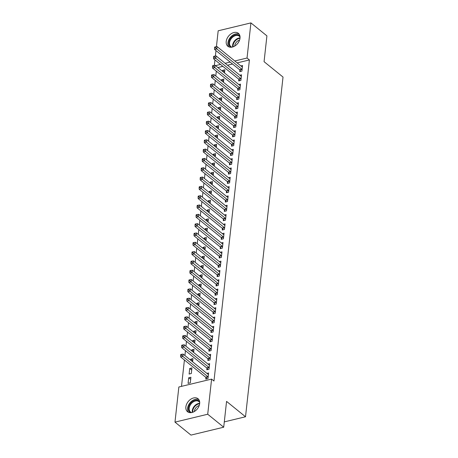 <?xml version="1.0" encoding="UTF-8"?>
<svg xmlns="http://www.w3.org/2000/svg" width="458" height="458" viewBox="0 0 458 458"><rect width="100%" height="100%" fill="white"/><g stroke="black" fill="none" stroke-linecap="round" stroke-linejoin="round"><path stroke-width="0.69" d="M240.021 38.134A8.347 5.851 129 0 1 235.166 45.783A8.347 5.851 129 0 1 227.866 46.281A8.347 5.851 129 0 1 226.218 41.46A8.347 5.851 129 0 1 231.078 33.818A8.347 5.851 129 0 1 238.378 33.32A8.347 5.851 129 0 1 240.021 38.134M199.677 403.567A8.347 5.851 129 0 1 194.822 411.21A8.347 5.851 129 0 1 187.522 411.708A8.347 5.851 129 0 1 185.874 406.893A8.347 5.851 129 0 1 190.734 399.244A8.347 5.851 129 0 1 198.033 398.746A8.347 5.851 129 0 1 199.677 403.567M216.308 71.162L215.77 76.011M215.277 80.476L214.739 85.331M214.247 89.797L213.714 94.646M213.222 99.111L212.684 103.966M212.191 108.431L211.653 113.281M211.161 117.746L210.628 122.601M210.136 127.066L209.598 131.915M209.106 136.381L208.567 141.236M208.075 145.701L207.543 150.55M207.05 155.016L206.512 159.871M206.02 164.336L205.482 169.185M204.989 173.651L204.457 178.506M203.959 182.971L203.426 187.82M202.934 192.286L202.396 197.14M201.904 201.606L201.371 206.455M200.873 210.92L200.341 215.775M199.848 220.241L199.31 225.09M198.818 229.555L198.285 234.41M197.787 238.876L197.255 243.725M196.763 248.19L196.224 253.045M195.732 257.511L195.2 262.36M194.702 266.825L194.169 271.68M193.677 276.145L193.139 280.994M192.646 285.46L192.108 290.315M191.616 294.78L191.083 299.629M190.591 304.095L190.053 308.95M189.56 313.415L189.022 318.264M188.53 322.73L187.998 327.585M187.505 332.05L186.967 336.899M186.475 341.365L185.937 346.219M185.444 350.685L184.912 355.534M184.419 359.999L181.505 386.363M214.367 65.339L214.962 59.918M215.397 56.025L215.993 50.603M216.422 46.705L218.18 30.795L250.921 22.9L247.039 58.029L234.788 60.983M250.921 22.9L266.917 35.873L264.066 61.681L283.021 77.058L245.517 416.769L226.561 401.397L223.71 427.205L190.975 435.1L174.979 422.127L178.855 386.999L211.596 379.104L207.714 414.232L174.979 422.127M224.3 421.887L245.517 416.769M221.5 80.66L221.615 79.618L223.83 79.085L223.475 82.263M238.864 79.434L238.698 80.946L240.908 80.408L241.526 74.82L239.837 75.227M219.445 99.294L219.559 98.252L221.769 97.72L221.42 100.897M236.803 98.069L236.637 99.581L238.853 99.043L239.465 93.455L237.782 93.861M217.384 117.929L217.498 116.887L219.714 116.355L219.365 119.532M234.748 116.704L234.582 118.216L236.792 117.677L237.41 112.09L235.721 112.496M215.329 136.564L215.443 135.522L217.659 134.99L217.304 138.167M232.693 135.339L232.527 136.85L234.736 136.312L235.355 130.725L233.666 131.131M213.273 155.199L213.388 154.157L215.598 153.625L215.249 156.802M230.632 153.974L230.466 155.485L232.681 154.947L233.294 149.36L231.605 149.766M211.212 173.834L211.327 172.792L213.542 172.26L213.193 175.437M228.576 172.609L228.41 174.12L230.62 173.582L231.238 167.994L229.55 168.401M209.157 192.469L209.272 191.427L211.481 190.894L211.132 194.072M226.521 191.244L226.349 192.755L228.565 192.217L229.183 186.629L227.494 187.036M207.102 211.104L207.216 210.062L209.426 209.529L209.077 212.707M224.46 209.879L224.294 211.39L226.51 210.852L227.122 205.264L225.433 205.671M205.041 229.739L205.155 228.697L207.371 228.164L207.022 231.342M222.405 228.513L222.239 230.025L224.449 229.487L225.067 223.899L223.378 224.306M202.986 248.373L203.1 247.331L205.31 246.799L204.961 249.976M220.344 247.148L220.178 248.66L222.393 248.121L223.012 242.534L221.323 242.94M200.93 267.008L201.045 265.972L203.255 265.434L202.905 268.611M218.289 265.783L218.123 267.295L220.332 266.756L220.951 261.169L219.262 261.575M198.869 285.643L198.984 284.607L201.199 284.069L200.844 287.246M216.233 284.418L216.067 285.929L218.277 285.391L218.895 279.804L217.206 280.21M196.814 304.278L196.929 303.242L199.138 302.704L198.789 305.881M214.172 303.053L214.006 304.564L216.222 304.026L216.84 298.439L215.151 298.845M194.759 322.913L194.873 321.877L197.083 321.339L196.734 324.516M212.117 321.688L211.951 323.199L214.161 322.661L214.779 317.073L213.09 317.48M192.698 341.548L192.812 340.512L195.028 339.973L194.673 343.151M210.062 340.323L209.896 341.834L212.106 341.296L212.724 335.708L211.035 336.115M190.643 360.183L190.757 359.146L192.967 358.608L192.618 361.786M208.001 358.957L207.835 360.469L210.05 359.931L210.663 354.343L208.98 354.75M188.083 383.369L190.293 382.836L190.912 377.243L188.702 377.781L188.083 383.369M205.945 377.592L205.779 379.104L207.989 378.566L208.608 372.978L206.919 373.385M211.596 379.104L213.966 381.027L249.41 59.946L237.158 62.901M232.532 64.017L227.511 65.231M222.886 66.347L217.859 67.555M206.976 368.278L206.81 369.783L209.02 369.251L209.638 363.658L207.949 364.07M189.108 374.054L191.324 373.516L191.942 367.929L189.726 368.461L189.108 374.054M209.031 349.643L208.865 351.149L211.075 350.616L211.693 345.023L210.004 345.435M191.667 350.868L191.787 349.826L193.997 349.294L193.648 352.471M211.086 331.008L210.92 332.514L213.136 331.981L213.754 326.388L212.065 326.8M193.728 332.233L193.843 331.191L196.053 330.659L195.703 333.836M213.147 312.373L212.981 313.879L215.191 313.346L215.81 307.753L214.121 308.165M195.784 313.598L195.898 312.556L198.114 312.024L197.759 315.201M215.203 293.738L215.037 295.244L217.247 294.712L217.865 289.118L216.176 289.53M197.845 294.963L197.959 293.921L200.169 293.389L199.82 296.566M217.258 275.103L217.092 276.609L219.308 276.077L219.926 270.483L218.237 270.896M199.9 276.329L200.014 275.287L202.224 274.754L201.875 277.932M219.319 256.469L219.153 257.974L221.363 257.442L221.981 251.848L220.292 252.261M201.955 257.694L202.07 256.652L204.285 256.119L203.93 259.297M221.374 237.834L221.208 239.339L223.418 238.807L224.036 233.214L222.348 233.626M204.016 239.059L204.131 238.017L206.34 237.484L205.991 240.662M223.435 219.199L223.264 220.704L225.479 220.172L226.097 214.579L224.409 214.991M206.071 220.424L206.186 219.382L208.396 218.85L208.046 222.027M225.491 200.564L225.325 202.07L227.534 201.537L228.153 195.944L226.464 196.356M208.127 201.789L208.241 200.747L210.457 200.215L210.108 203.392M227.546 181.929L227.38 183.435L229.595 182.902L230.208 177.309L228.519 177.721M210.188 183.154L210.302 182.112L212.512 181.58L212.163 184.751M229.607 163.294L229.435 164.8L231.651 164.267L232.269 158.674L230.58 159.086M212.243 164.519L212.357 163.477L214.567 162.945L214.218 166.117M231.662 144.659L231.496 146.165L233.706 145.633L234.324 140.039L232.635 140.451M214.298 145.884L214.413 144.843L216.628 144.31L216.279 147.482M233.717 126.024L233.551 127.53L235.767 126.998L236.38 121.404L234.691 121.817M216.359 127.25L216.474 126.208L218.684 125.675L218.334 128.847M235.778 107.39L235.612 108.895L237.822 108.363L238.441 102.769L236.752 103.182M218.414 108.615L218.529 107.573L220.745 107.04L220.39 110.212M237.834 88.755L237.668 90.26L239.877 89.728L240.496 84.135L238.807 84.547M220.47 89.98L220.59 88.938L222.8 88.405L222.451 91.577M239.889 70.12L239.723 71.625L241.939 71.093L242.551 65.5L240.868 65.912M222.531 71.345L222.645 70.303L224.855 69.771L224.506 72.942M230.162 62.099L225.141 63.307M220.516 64.423L215.495 65.637M223.71 427.205L207.714 414.232M249.41 59.946L247.039 58.029M190.677 379.379L188.702 377.781M191.702 370.064L189.726 368.461M192.732 360.744L190.757 359.146M193.763 351.429L191.787 349.826M194.787 342.109L192.812 340.512M195.818 332.794L193.843 331.191M196.848 323.474L194.873 321.877M197.873 314.159L195.898 312.556M198.904 304.839L196.929 303.242M199.934 295.525L197.959 293.921M200.959 286.204L198.984 284.607M201.989 276.89L200.014 275.287M203.02 267.569L201.045 265.972M204.05 258.255L202.07 256.652M205.075 248.934L203.1 247.331M206.106 239.62L204.131 238.017M207.136 230.3L205.155 228.697M208.161 220.985L206.186 219.382M209.191 211.665L207.216 210.062M210.222 202.35L208.241 200.747M211.247 193.03L209.272 191.427M212.277 183.715L210.302 182.112M213.308 174.395L211.327 172.792M214.333 165.08L212.357 163.477M215.363 155.76L213.388 154.157M216.394 146.446L214.413 144.843M217.418 137.125L215.443 135.522M218.449 127.811L216.474 126.208M219.479 118.49L217.498 116.887M220.504 109.176L218.529 107.573M221.535 99.855L219.559 98.252M222.565 90.541L220.59 88.938M223.59 81.221L221.615 79.618M224.62 71.906L222.645 70.303M208.155 377.06L208.075 376.934A1.071 0.561 76.4 0 0 207.863 376.688L182.862 356.41L183.12 354.086L208.121 374.358A1.071 0.561 76.4 0 0 208.35 374.472L208.442 374.484M206.764 378.863L205.865 377.466A1.071 0.561 76.4 0 0 205.653 377.22L180.652 356.948L182.862 356.41L181.505 355.248L181.608 354.315L180.721 354.532L180.624 355.46L181.505 355.248M180.624 355.46L180.652 356.948M183.12 354.086L181.608 354.315M209.186 367.745L209.106 367.619A1.071 0.561 76.4 0 0 208.894 367.373L183.893 347.095L184.15 344.765L209.151 365.043A1.071 0.561 76.4 0 0 209.375 365.152L209.472 365.169M207.795 369.549L206.896 368.152A1.071 0.561 76.4 0 0 206.678 367.906L181.677 347.628L183.893 347.095L182.536 345.933L182.639 345L181.752 345.212L181.649 346.145L182.536 345.933M181.649 346.145L181.677 347.628M184.15 344.765L182.639 345M210.216 358.425L210.136 358.299A1.071 0.561 76.4 0 0 209.919 358.053L184.917 337.775L185.175 335.445L210.176 355.723A1.071 0.561 76.4 0 0 210.405 355.837L210.497 355.849M208.819 360.228L207.921 358.832A1.071 0.561 76.4 0 0 207.709 358.585L182.708 338.313L184.917 337.775L183.561 336.613L183.664 335.68L182.782 335.897L182.679 336.825L183.561 336.613M182.679 336.825L182.708 338.313M185.175 335.445L183.664 335.68M190.7 412.681A7.219 5.061 129 0 1 189.664 404.58A7.219 5.061 129 0 1 198.022 400.406A7.219 5.061 129 0 1 199.636 401.66M199.722 402.525A6.687 4.689 -51 0 0 198.944 401.62A6.687 4.689 -51 0 0 198.051 401.105A6.687 4.689 -51 0 0 190.654 404.443A6.687 4.689 -51 0 0 190.517 412.005A6.687 4.689 -51 0 0 191.41 412.526A6.687 4.689 -51 0 0 191.564 412.584M198.835 399.616A8.29 5.811 -51 0 0 198.554 399.496A8.29 5.811 -51 0 0 189.784 403.08A8.29 5.811 -51 0 0 188.536 412.315M194.398 411.479A5.267 3.693 129 0 1 199.23 405.525M231.044 47.248A7.219 5.061 129 0 1 230.008 39.153A7.219 5.061 129 0 1 238.366 34.98A7.219 5.061 129 0 1 239.981 36.228M240.066 37.098A6.687 4.689 -51 0 0 239.288 36.193A6.687 4.689 -51 0 0 238.395 35.672A6.687 4.689 -51 0 0 230.998 39.016A6.687 4.689 -51 0 0 230.861 46.579A6.687 4.689 -51 0 0 231.754 47.094A6.687 4.689 -51 0 0 231.908 47.151M239.179 34.184A8.29 5.811 -51 0 0 238.899 34.064A8.29 5.811 -51 0 0 230.128 37.648A8.29 5.811 -51 0 0 228.88 46.888M234.742 46.052A5.267 3.693 129 0 1 239.574 40.092M211.241 349.111L211.161 348.985A1.071 0.561 76.4 0 0 210.949 348.738L185.948 328.46L186.206 326.13L211.207 346.408A1.071 0.561 76.4 0 0 211.436 346.517L211.527 346.534M209.85 350.914L208.951 349.517A1.071 0.561 76.4 0 0 208.739 349.271L183.738 328.993L185.948 328.46L184.591 327.298L184.694 326.365L183.813 326.577L183.71 327.51L184.591 327.298M183.71 327.51L183.738 328.993M186.206 326.13L184.694 326.365M212.272 339.79L212.191 339.664A1.071 0.561 76.4 0 0 211.98 339.418L186.979 319.14L187.236 316.81L212.237 337.088A1.071 0.561 76.4 0 0 212.466 337.202L212.558 337.214M210.88 341.594L209.982 340.197A1.071 0.561 76.4 0 0 209.764 339.95L184.763 319.678L186.979 319.14L185.622 317.978L185.725 317.045L184.837 317.262L184.734 318.19L185.622 317.978M184.734 318.19L184.763 319.678M187.236 316.81L185.725 317.045M213.302 330.476L213.222 330.35A1.071 0.561 76.4 0 0 213.004 330.098L188.003 309.826L188.261 307.495L213.262 327.773A1.071 0.561 76.4 0 0 213.491 327.882L213.583 327.899M211.905 332.279L211.006 330.882A1.071 0.561 76.4 0 0 210.794 330.636L185.793 310.358L188.003 309.826L186.646 308.663L186.749 307.73L185.868 307.942L185.765 308.875L186.646 308.663M185.765 308.875L185.793 310.358M188.261 307.495L186.749 307.73M214.327 321.155L214.247 321.029A1.071 0.561 76.4 0 0 214.035 320.783L189.034 300.505L189.291 298.175L214.292 318.453A1.071 0.561 76.4 0 0 214.521 318.568L214.613 318.579M212.936 322.959L212.037 321.562A1.071 0.561 76.4 0 0 211.825 321.316L186.824 301.043L189.034 300.505L187.677 299.343L187.78 298.41L186.898 298.627L186.795 299.555L187.677 299.343M186.795 299.555L186.824 301.043M189.291 298.175L187.78 298.41M215.357 311.841L215.277 311.715A1.071 0.561 76.4 0 0 215.065 311.463L190.064 291.191L190.322 288.861L215.323 309.139A1.071 0.561 76.4 0 0 215.552 309.247L215.644 309.265M213.966 313.644L213.067 312.247A1.071 0.561 76.4 0 0 212.85 312.001L187.849 291.723L190.064 291.191L188.707 290.029L188.811 289.095L187.923 289.307L187.82 290.24L188.707 290.029M187.82 290.24L187.849 291.723M190.322 288.861L188.811 289.095M216.388 302.52L216.308 302.395A1.071 0.561 76.4 0 0 216.09 302.148L191.089 281.87L191.347 279.54L216.348 299.818A1.071 0.561 76.4 0 0 216.577 299.933L216.668 299.944M214.991 304.324L214.092 302.927A1.071 0.561 76.4 0 0 213.88 302.681L188.879 282.409L191.089 281.87L189.738 280.708L189.835 279.775L188.954 279.993L188.851 280.92L189.738 280.708M188.851 280.92L188.879 282.409M191.347 279.54L189.835 279.775M217.413 293.206L217.332 293.08A1.071 0.561 76.4 0 0 217.121 292.828L192.12 272.556L192.377 270.226L217.378 290.504A1.071 0.561 76.4 0 0 217.607 290.612L217.699 290.63M216.021 295.009L215.123 293.612A1.071 0.561 76.4 0 0 214.911 293.366L189.91 273.088L192.12 272.556L190.763 271.394L190.866 270.46L189.984 270.672L189.881 271.605L190.763 271.394M189.881 271.605L189.91 273.088M192.377 270.226L190.866 270.46M218.443 283.886L218.363 283.76A1.071 0.561 76.4 0 0 218.151 283.513L193.15 263.236L193.408 260.905L218.409 281.183A1.071 0.561 76.4 0 0 218.638 281.298L218.729 281.309M217.052 285.689L216.153 284.292A1.071 0.561 76.4 0 0 215.936 284.046L190.934 263.774L193.15 263.236L191.793 262.073L191.896 261.14L191.009 261.358L190.906 262.285L191.793 262.073M190.906 262.285L190.934 263.774M193.408 260.905L191.896 261.14M219.474 274.571L219.393 274.445A1.071 0.561 76.4 0 0 219.176 274.193L194.181 253.921L194.432 251.591L219.434 271.869A1.071 0.561 76.4 0 0 219.663 271.978L219.754 271.995M218.077 276.374L217.178 274.977A1.071 0.561 76.4 0 0 216.966 274.731L191.965 254.453L194.181 253.921L192.824 252.759L192.927 251.826L192.039 252.037L191.936 252.971L192.824 252.759M191.936 252.971L191.965 254.453M194.432 251.591L192.927 251.826M220.504 265.251L220.418 265.125A1.071 0.561 76.4 0 0 220.206 264.879L195.205 244.601L195.463 242.271L220.464 262.548A1.071 0.561 76.4 0 0 220.693 262.663L220.785 262.674M219.107 267.054L218.208 265.657A1.071 0.561 76.4 0 0 217.997 265.411L192.995 245.139L195.205 244.601L193.849 243.438L193.952 242.505L193.07 242.723L192.967 243.65L193.849 243.438M192.967 243.65L192.995 245.139M195.463 242.271L193.952 242.505M221.529 255.93L221.449 255.81A1.071 0.561 76.4 0 0 221.237 255.558L196.236 235.286L196.493 232.956L221.495 253.234A1.071 0.561 76.4 0 0 221.724 253.343L221.815 253.36M220.138 257.74L219.239 256.343A1.071 0.561 76.4 0 0 219.021 256.096L194.02 235.818L196.236 235.286L194.879 234.124L194.982 233.191L194.095 233.403L193.992 234.336L194.879 234.124M193.992 234.336L194.02 235.818M196.493 232.956L194.982 233.191M222.559 246.616L222.479 246.49A1.071 0.561 76.4 0 0 222.262 246.244L197.266 225.966L197.518 223.636L222.519 243.914A1.071 0.561 76.4 0 0 222.748 244.028L222.846 244.04M221.162 248.419L220.264 247.022A1.071 0.561 76.4 0 0 220.052 246.776L195.051 226.504L197.266 225.966L195.91 224.804L196.013 223.87L195.125 224.088L195.022 225.015L195.91 224.804M195.022 225.015L195.051 226.504M197.518 223.636L196.013 223.87M223.59 237.296L223.504 237.175A1.071 0.561 76.4 0 0 223.292 236.923L198.291 216.651L198.549 214.321L223.55 234.599A1.071 0.561 76.4 0 0 223.779 234.708L223.87 234.725M222.193 239.105L221.294 237.708A1.071 0.561 76.4 0 0 221.082 237.462L196.081 217.184L198.291 216.651L196.934 215.489L197.037 214.556L196.156 214.768L196.053 215.701L196.934 215.489M196.053 215.701L196.081 217.184M198.549 214.321L197.037 214.556M224.615 227.981L224.535 227.855A1.071 0.561 76.4 0 0 224.323 227.609L199.322 207.331L199.579 205.001L224.58 225.279A1.071 0.561 76.4 0 0 224.809 225.393L224.901 225.405M223.223 229.784L222.325 228.387A1.071 0.561 76.4 0 0 222.107 228.141L197.106 207.869L199.322 207.331L197.965 206.169L198.068 205.236L197.18 205.453L197.077 206.381L197.965 206.169M197.077 206.381L197.106 207.869M199.579 205.001L198.068 205.236M225.645 218.661L225.565 218.54A1.071 0.561 76.4 0 0 225.347 218.289L200.352 198.016L200.604 195.686L225.605 215.964A1.071 0.561 76.4 0 0 225.834 216.073L225.931 216.09M224.248 220.47L223.349 219.073A1.071 0.561 76.4 0 0 223.138 218.827L198.137 198.549L200.352 198.016L198.995 196.854L199.098 195.921L198.211 196.133L198.108 197.066L198.995 196.854M198.108 197.066L198.137 198.549M200.604 195.686L199.098 195.921M226.676 209.346L226.59 209.22A1.071 0.561 76.4 0 0 226.378 208.974L201.377 188.696L201.635 186.366L226.636 206.644A1.071 0.561 76.4 0 0 226.865 206.758L226.956 206.77M225.279 211.149L224.38 209.753A1.071 0.561 76.4 0 0 224.168 209.506L199.167 189.234L201.377 188.696L200.02 187.534L200.123 186.601L199.241 186.818L199.138 187.746L200.02 187.534M199.138 187.746L199.167 189.234M201.635 186.366L200.123 186.601M227.7 200.026L227.62 199.906A1.071 0.561 76.4 0 0 227.408 199.654L202.407 179.381L202.665 177.051L227.666 197.329A1.071 0.561 76.4 0 0 227.895 197.438L227.987 197.455M226.309 201.835L225.41 200.438A1.071 0.561 76.4 0 0 225.193 200.192L200.198 179.914L202.407 179.381L201.051 178.219L201.154 177.286L200.266 177.498L200.163 178.431L201.051 178.219M200.163 178.431L200.198 179.914M202.665 177.051L201.154 177.286M228.731 190.711L228.651 190.585A1.071 0.561 76.4 0 0 228.433 190.339L203.438 170.061L203.696 167.731L228.691 188.009A1.071 0.561 76.4 0 0 228.92 188.124L229.017 188.135M227.34 192.515L226.435 191.118A1.071 0.561 76.4 0 0 226.223 190.871L201.222 170.599L203.438 170.061L202.081 168.899L202.184 167.966L201.297 168.183L201.194 169.111L202.081 168.899M201.194 169.111L201.222 170.599M203.696 167.731L202.184 167.966M229.761 181.391L229.681 181.271A1.071 0.561 76.4 0 0 229.464 181.019L204.463 160.747L204.72 158.416L229.721 178.694A1.071 0.561 76.4 0 0 229.95 178.803L230.042 178.82M228.365 183.2L227.466 181.803A1.071 0.561 76.4 0 0 227.254 181.557L202.253 161.279L204.463 160.747L203.106 159.584L203.209 158.651L202.327 158.863L202.224 159.796L203.106 159.584M202.224 159.796L202.253 161.279M204.72 158.416L203.209 158.651M230.786 172.076L230.706 171.95A1.071 0.561 76.4 0 0 230.494 171.704L205.493 151.426L205.751 149.096L230.752 169.374A1.071 0.561 76.4 0 0 230.981 169.489L231.072 169.5M229.395 173.88L228.496 172.483A1.071 0.561 76.4 0 0 228.279 172.237L203.283 151.964L205.493 151.426L204.136 150.264L204.239 149.331L203.352 149.548L203.249 150.476L204.136 150.264M203.249 150.476L203.283 151.964M205.751 149.096L204.239 149.331M231.817 162.756L231.737 162.636A1.071 0.561 76.4 0 0 231.525 162.384L206.524 142.112L206.781 139.782L231.777 160.06A1.071 0.561 76.4 0 0 232.006 160.168L232.103 160.186M230.426 164.565L229.521 163.168A1.071 0.561 76.4 0 0 229.309 162.922L204.308 142.644L206.524 142.112L205.167 140.95L205.27 140.016L204.382 140.228L204.279 141.161L205.167 140.95M204.279 141.161L204.308 142.644M206.781 139.782L205.27 140.016M232.847 153.441L232.767 153.316A1.071 0.561 76.4 0 0 232.549 153.069L207.548 132.791L207.806 130.461L232.807 150.739A1.071 0.561 76.4 0 0 233.036 150.854L233.128 150.865M231.45 155.245L230.551 153.848A1.071 0.561 76.4 0 0 230.34 153.602L205.339 133.33L207.548 132.791L206.192 131.629L206.295 130.696L205.413 130.914L205.31 131.841L206.192 131.629M205.31 131.841L205.339 133.33M207.806 130.461L206.295 130.696M233.872 144.121L233.792 144.001A1.071 0.561 76.4 0 0 233.58 143.749L208.579 123.477L208.837 121.147L233.838 141.425A1.071 0.561 76.4 0 0 234.067 141.533L234.158 141.551M232.481 145.93L231.582 144.533A1.071 0.561 76.4 0 0 231.364 144.287L206.369 124.009L208.579 123.477L207.222 122.315L207.325 121.381L206.438 121.593L206.335 122.526L207.222 122.315M206.335 122.526L206.369 124.009M208.837 121.147L207.325 121.381M234.902 134.807L234.822 134.681A1.071 0.561 76.4 0 0 234.611 134.434L209.609 114.157L209.867 111.826L234.862 132.104A1.071 0.561 76.4 0 0 235.091 132.219L235.189 132.23M233.511 136.61L232.607 135.213A1.071 0.561 76.4 0 0 232.395 134.967L207.394 114.695L209.609 114.157L208.253 112.994L208.356 112.061L207.468 112.279L207.365 113.206L208.253 112.994M207.365 113.206L207.394 114.695M209.867 111.826L208.356 112.061M235.933 125.486L235.853 125.366A1.071 0.561 76.4 0 0 235.635 125.114L210.634 104.842L210.892 102.512L235.893 122.79A1.071 0.561 76.4 0 0 236.122 122.899L236.214 122.916M234.536 127.295L233.637 125.898A1.071 0.561 76.4 0 0 233.425 125.652L208.424 105.374L210.634 104.842L209.277 103.68L209.38 102.747L208.499 102.958L208.396 103.892L209.277 103.68M208.396 103.892L208.424 105.374M210.892 102.512L209.38 102.747M236.958 116.172L236.878 116.046A1.071 0.561 76.4 0 0 236.666 115.8L211.665 95.522L211.922 93.192L236.923 113.469A1.071 0.561 76.4 0 0 237.152 113.584L237.244 113.595M235.567 117.975L234.668 116.578A1.071 0.561 76.4 0 0 234.456 116.332L209.455 96.06L211.665 95.522L210.308 94.359L210.411 93.426L209.524 93.644L209.421 94.571L210.308 94.359M209.421 94.571L209.455 96.06M211.922 93.192L210.411 93.426M237.988 106.851L237.908 106.731A1.071 0.561 76.4 0 0 237.696 106.479L212.695 86.207L212.953 83.877L237.954 104.155A1.071 0.561 76.4 0 0 238.177 104.264L238.274 104.281M236.597 108.661L235.698 107.264A1.071 0.561 76.4 0 0 235.481 107.017L210.48 86.739L212.695 86.207L211.338 85.045L211.441 84.112L210.554 84.324L210.451 85.257L211.338 85.045M210.451 85.257L210.48 86.739M212.953 83.877L211.441 84.112M239.019 97.537L238.939 97.411A1.071 0.561 76.4 0 0 238.721 97.165L213.72 76.887L213.978 74.557L238.979 94.835A1.071 0.561 76.4 0 0 239.208 94.949L239.299 94.961M237.622 99.34L236.723 97.943A1.071 0.561 76.4 0 0 236.511 97.697L211.51 77.425L213.72 76.887L212.363 75.725L212.466 74.791L211.585 75.009L211.481 75.936L212.363 75.725M211.481 75.936L211.51 77.425M213.978 74.557L212.466 74.791M240.044 88.217L239.963 88.096A1.071 0.561 76.4 0 0 239.752 87.844L214.75 67.572L215.008 65.242L240.009 85.52A1.071 0.561 76.4 0 0 240.238 85.629L240.33 85.646M238.652 90.026L237.754 88.629A1.071 0.561 76.4 0 0 237.542 88.383L212.541 68.105L214.75 67.572L213.394 66.41L213.497 65.477L212.609 65.689L212.512 66.622L213.394 66.41M212.512 66.622L212.541 68.105M215.008 65.242L213.497 65.477M241.074 78.902L240.994 78.776A1.071 0.561 76.4 0 0 240.782 78.53L215.781 58.252L216.039 55.922L241.04 76.2A1.071 0.561 76.4 0 0 241.263 76.314L241.36 76.326M239.683 80.705L238.784 79.308A1.071 0.561 76.4 0 0 238.566 79.062L213.565 58.79L215.781 58.252L214.424 57.09L214.527 56.157L213.64 56.374L213.537 57.302L214.424 57.09M213.537 57.302L213.565 58.79M216.039 55.922L214.527 56.157M242.105 69.582L242.024 69.461A1.071 0.561 76.4 0 0 241.807 69.21L216.806 48.937L217.063 46.607L242.064 66.885A1.071 0.561 76.4 0 0 242.293 66.994L242.385 67.011M240.708 71.391L239.809 69.994A1.071 0.561 76.4 0 0 239.597 69.748L214.596 49.47L216.806 48.937L215.449 47.775L215.552 46.842L214.67 47.054L214.567 47.987L215.449 47.775M214.567 47.987L214.596 49.47M217.063 46.607L215.552 46.842M208.075 376.934L205.865 377.466M207.863 376.688L205.653 377.22M209.106 367.619L206.896 368.152M208.894 367.373L206.678 367.906M210.136 358.299L207.921 358.832M209.919 358.053L207.709 358.585M192.36 412.395A6.687 4.689 129 0 1 194.175 406.366A6.687 4.689 129 0 1 199.699 403.343M199.648 403.784A6.469 4.534 -51 0 0 192.784 412.252M232.704 46.962A6.687 4.689 129 0 1 234.519 40.934A6.687 4.689 129 0 1 240.044 37.911M239.992 38.352A6.469 4.534 -51 0 0 233.128 46.825M211.161 348.985L208.951 349.517M210.949 348.738L208.739 349.271M212.191 339.664L209.982 340.197M211.98 339.418L209.764 339.95M213.222 330.35L211.006 330.882M213.004 330.098L210.794 330.636M214.247 321.029L212.037 321.562M214.035 320.783L211.825 321.316M215.277 311.715L213.067 312.247M215.065 311.463L212.85 312.001M216.308 302.395L214.092 302.927M216.09 302.148L213.88 302.681M217.332 293.08L215.123 293.612M217.121 292.828L214.911 293.366M218.363 283.76L216.153 284.292M218.151 283.513L215.936 284.046M219.393 274.445L217.178 274.977M219.176 274.193L216.966 274.731M220.418 265.125L218.208 265.657M220.206 264.879L217.997 265.411M221.449 255.81L219.239 256.343M221.237 255.558L219.021 256.096M222.479 246.49L220.264 247.022M222.262 246.244L220.052 246.776M223.504 237.175L221.294 237.708M223.292 236.923L221.082 237.462M224.535 227.855L222.325 228.387M224.323 227.609L222.107 228.141M225.565 218.54L223.349 219.073M225.347 218.289L223.138 218.827M226.59 209.22L224.38 209.753M226.378 208.974L224.168 209.506M227.62 199.906L225.41 200.438M227.408 199.654L225.193 200.192M228.651 190.585L226.435 191.118M228.433 190.339L226.223 190.871M229.681 181.271L227.466 181.803M229.464 181.019L227.254 181.557M230.706 171.95L228.496 172.483M230.494 171.704L228.279 172.237M231.737 162.636L229.521 163.168M231.525 162.384L229.309 162.922M232.767 153.316L230.551 153.848M232.549 153.069L230.34 153.602M233.792 144.001L231.582 144.533M233.58 143.749L231.364 144.287M234.822 134.681L232.607 135.213M234.611 134.434L232.395 134.967M235.853 125.366L233.637 125.898M235.635 125.114L233.425 125.652M236.878 116.046L234.668 116.578M236.666 115.8L234.456 116.332M237.908 106.731L235.698 107.264M237.696 106.479L235.481 107.017M238.939 97.411L236.723 97.943M238.721 97.165L236.511 97.697M239.963 88.096L237.754 88.629M239.752 87.844L237.542 88.383M240.994 78.776L238.784 79.308M240.782 78.53L238.566 79.062M242.024 69.461L239.809 69.994M241.807 69.21L239.597 69.748"/></g></svg>
